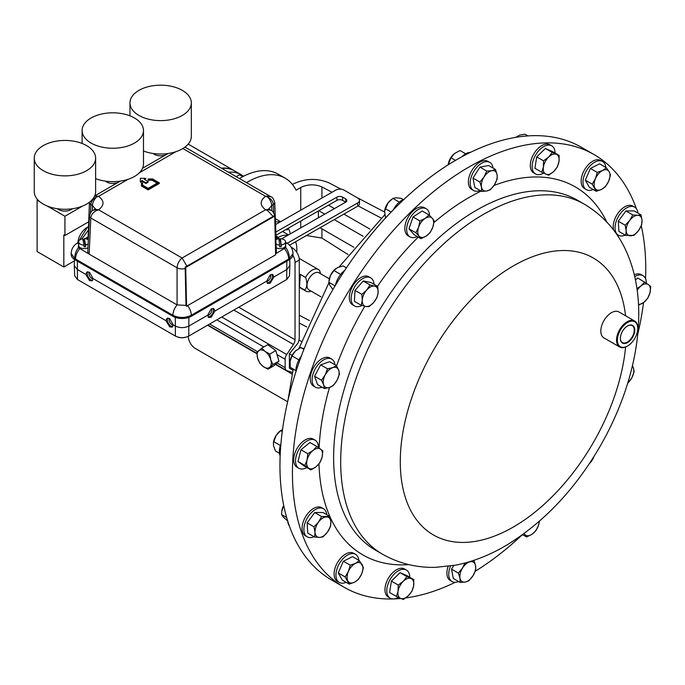<?xml version="1.0" encoding="UTF-8"?>
<svg xmlns="http://www.w3.org/2000/svg" width="685" height="685" viewBox="0 0 685 685"><rect width="100%" height="100%" fill="white"/><g stroke="black" fill="none" stroke-linecap="round" stroke-linejoin="round"><path stroke-width="1.03" d="M620.362 338.253A9.83 5.677 120 0 0 620.73 340.471A9.83 5.677 120 0 0 622.288 342.543A9.83 5.677 120 0 0 630.911 338.869A9.83 5.677 120 0 0 633.89 327.721A9.83 5.677 120 0 0 632.118 325.529A9.83 5.677 120 0 0 627.434 326M634.396 327.627A10.189 5.882 120 0 0 627.571 325.923A10.189 5.882 120 0 0 620.362 338.407A10.189 5.882 120 0 0 620.738 340.865A10.189 5.882 120 0 0 629.883 340.787A10.189 5.882 120 0 0 634.396 327.627M617.93 343.587A14.394 8.306 120 0 0 627.571 345.993A14.394 8.306 120 0 0 637.744 328.372A14.394 8.306 120 0 0 637.204 324.904A14.394 8.306 120 0 0 624.3 325.007A14.394 8.306 120 0 0 617.93 343.587M627.357 346.113A14.993 8.657 -60 0 1 627.143 346.242A14.993 8.657 -60 0 1 619.651 346.987A14.993 8.657 -60 0 1 617.108 343.733A14.993 8.657 -60 0 1 621.543 326.839A14.993 8.657 -60 0 1 634.635 321.017A14.993 8.657 -60 0 1 637.178 324.27A14.993 8.657 -60 0 1 637.744 327.884A14.993 8.657 -60 0 1 637.744 328.132M619.651 346.987L603.93 337.91A14.993 8.657 -60 0 1 601.387 334.657A14.993 8.657 -60 0 1 605.831 317.763A14.993 8.657 -60 0 1 618.923 311.949L634.635 321.017M594.023 154.562L581.531 147.352A249.837 144.244 120 0 0 363.324 244.348A249.837 144.244 120 0 0 289.327 525.874A249.837 144.244 120 0 0 331.694 580.084L344.187 587.293A249.837 144.244 -60 0 1 301.82 533.084A249.837 144.244 -60 0 1 375.817 251.558A249.837 144.244 -60 0 1 594.023 154.562A249.837 144.244 -60 0 1 636.365 208.685M329.322 278.804L318.97 272.818A9.898 5.711 120 0 0 314.569 273.024A9.898 5.711 120 0 0 307.668 281.681A9.898 5.711 120 0 0 309.072 289.96L320.923 296.802M320.571 273.743L319.647 270.558A12.493 7.21 120 0 0 318.431 269.513A12.493 7.21 120 0 0 312.874 269.762A12.493 7.21 120 0 0 305.553 277.416L300.321 274.402A12.493 7.21 120 0 0 299.276 276.714M299.276 286.784A12.493 7.21 120 0 0 299.499 287.083L304.722 290.097C307.274 287.178 307.556 282.956 305.553 277.416M304.722 290.097A12.493 7.21 120 0 0 305.938 291.151A12.493 7.21 120 0 0 311.05 291.099M295.56 241.754A27.486 15.866 -60 0 1 296.845 249.032A27.486 15.866 -60 0 1 296.665 252.149M214.944 311.016L211.211 317.215L208.685 317.489L207.709 315.194L211.228 308.875L213.814 308.635L214.944 311.016L266.688 281.141L270.215 274.822L272.793 274.582L273.923 276.963L270.19 283.162L267.664 283.436L266.688 281.141M208.12 316.95A5.112 2.954 120 0 0 209.91 316.461A5.112 2.954 120 0 0 213.044 308.396M267.099 282.896A5.112 2.954 120 0 0 268.888 282.408A5.112 2.954 120 0 0 272.022 274.342M85.796 274.394L86.926 272.013L89.512 272.253L93.032 278.572L92.055 280.867L89.529 280.593L85.796 274.394L77.174 269.41L74.28 265.515L74.468 259.452M87.697 271.774A5.112 2.954 -120 0 0 90.831 279.84A5.112 2.954 -120 0 0 92.621 280.328M165.924 320.657L167.046 318.277L169.632 318.508L173.159 324.827L172.183 327.122L169.657 326.848L165.924 320.657L93.032 278.572M167.825 318.028A5.112 2.954 -120 0 0 170.959 326.094A5.112 2.954 -120 0 0 172.74 326.582M207.709 315.305A3.87 2.235 120 0 0 209.028 314.937A3.87 2.235 120 0 0 211.408 311.958A3.87 2.235 120 0 0 211.374 308.798M266.688 281.252A3.87 2.235 120 0 0 268.006 280.884A3.87 2.235 120 0 0 270.387 277.904A3.87 2.235 120 0 0 270.352 274.745M89.367 272.176A3.87 2.235 -120 0 0 89.333 275.336A3.87 2.235 -120 0 0 91.713 278.315A3.87 2.235 -120 0 0 93.032 278.684M169.495 318.431A3.87 2.235 -120 0 0 169.46 321.59A3.87 2.235 -120 0 0 171.841 324.57A3.87 2.235 -120 0 0 173.159 324.947M285.525 245.247A5.506 3.177 180 0 1 285.534 245.47A5.506 3.177 180 0 1 282.177 248.398A5.506 3.177 180 0 1 276.192 247.747M279.078 240.538A5.506 3.177 180 0 1 280.439 240.495L280.439 238.697A5.506 3.177 180 0 1 285.525 241.651A5.506 3.177 180 0 1 285.534 241.865A5.506 3.177 180 0 1 281.184 244.973L281.184 246.78A5.506 3.177 180 0 1 279.608 246.84L279.608 245.042A5.506 3.177 180 0 1 276.021 244.048M87.98 247.756A5.506 3.177 180 0 1 82.311 248.467A5.506 3.177 180 0 1 78.689 245.846A5.506 3.177 180 0 1 78.647 245.47L78.647 241.865A5.506 3.177 180 0 1 82.714 238.8L84.032 245.05A5.506 3.177 180 0 1 78.689 242.25A5.506 3.177 180 0 1 78.647 241.865M88.151 244.057A5.506 3.177 180 0 1 85.599 244.939L85.599 246.737A5.506 3.177 180 0 1 84.032 246.848L84.032 245.05M143.482 151A30.688 17.716 0 0 0 175.882 151.693A30.688 17.716 0 0 0 182.844 148.542A30.688 17.716 0 0 0 191.329 136.315L191.329 102.904A30.688 17.716 180 0 1 172.389 119.267A30.688 17.716 180 0 1 138.944 115.431A30.688 17.716 180 0 1 129.953 102.904A30.688 17.716 180 0 1 148.902 86.533A30.688 17.716 180 0 1 182.347 90.377A30.688 17.716 180 0 1 191.329 102.904M153.183 153.5A8.896 5.137 0 0 0 154.356 154.331A8.896 5.137 0 0 0 165.599 154.964M95.626 178.631A30.688 17.716 0 0 0 128.026 179.316A30.688 17.716 0 0 0 134.491 176.465A30.688 17.716 0 0 0 139.432 172.731A30.688 17.716 0 0 0 143.482 163.938L143.482 130.527A30.688 17.716 180 0 1 134.491 143.054A30.688 17.716 180 0 1 101.046 146.898A30.688 17.716 180 0 1 82.106 130.527A30.688 17.716 180 0 1 91.088 118A30.688 17.716 180 0 1 124.533 114.155A30.688 17.716 180 0 1 143.482 130.527M105.37 181.131A8.862 5.12 0 0 0 109.403 183.058A8.862 5.12 0 0 0 117.846 182.535M34.25 158.158L34.25 191.569A30.688 17.716 0 0 0 53.199 207.932A30.688 17.716 0 0 0 86.635 204.096A30.688 17.716 0 0 0 95.626 191.569L95.626 158.158A30.688 17.716 180 0 1 86.635 170.685A30.688 17.716 180 0 1 53.199 174.521A30.688 17.716 180 0 1 34.25 158.158A30.688 17.716 180 0 1 43.241 145.631A30.688 17.716 180 0 1 76.686 141.786A30.688 17.716 180 0 1 95.626 158.158M57.514 208.754A8.862 5.12 0 0 0 61.547 210.689A8.862 5.12 0 0 0 72.362 208.754M87.209 227.36A13.28 7.663 120 0 0 77.833 242.755M605.865 167.474A16.226 9.367 120 0 0 602.586 161.532A16.226 9.367 120 0 0 595.222 161.925A16.226 9.367 120 0 0 584.014 176.148A16.226 9.367 120 0 0 586.351 189.642A16.226 9.367 120 0 0 593.15 189.514M602.586 161.532L600.745 160.47A16.226 9.367 120 0 0 593.381 160.872A16.226 9.367 120 0 0 582.181 175.095A16.226 9.367 120 0 0 584.519 188.581L586.351 189.642M358.82 560.287A16.226 9.367 120 0 0 355.532 554.336A16.226 9.367 120 0 0 348.168 554.739A16.226 9.367 120 0 0 336.969 568.961A16.226 9.367 120 0 0 339.306 582.447A16.226 9.367 120 0 0 346.096 582.318M355.532 554.336L353.7 553.274A16.226 9.367 120 0 0 346.336 553.677A16.226 9.367 120 0 0 335.128 567.899A16.226 9.367 120 0 0 337.465 581.385L339.306 582.447M429.589 215.475A16.226 9.367 120 0 0 426.25 208.779A16.226 9.367 120 0 0 407.84 222.916A16.226 9.367 120 0 0 410.015 236.89A16.226 9.367 120 0 0 417.293 236.53M426.25 208.779L424.409 207.718A16.226 9.367 120 0 0 406 221.854A16.226 9.367 120 0 0 408.183 235.828L410.015 236.89M555.09 153.08A16.226 9.367 120 0 0 551.725 145.828A16.226 9.367 120 0 0 539.926 149.467A16.226 9.367 120 0 0 535.499 173.939A16.226 9.367 120 0 0 543.625 173.125M551.725 145.828L549.884 144.766A16.226 9.367 120 0 0 538.085 148.405A16.226 9.367 120 0 0 533.658 172.877L535.499 173.939M409.75 577.284A16.226 9.367 120 0 0 406.393 570.04A16.226 9.367 120 0 0 394.586 573.67A16.226 9.367 120 0 0 390.159 598.151A16.226 9.367 120 0 0 398.293 597.337M406.393 570.04L404.552 568.978A16.226 9.367 120 0 0 392.753 572.617A16.226 9.367 120 0 0 388.326 597.089L390.159 598.151M318.474 447.622A16.226 9.367 120 0 0 315.631 440.515A16.226 9.367 120 0 0 315.117 440.181A16.226 9.367 120 0 0 299.157 449.095A16.226 9.367 120 0 0 298.369 467.949A16.226 9.367 120 0 0 298.883 468.292A16.226 9.367 120 0 0 306.837 467.572M315.117 440.181L313.276 439.119A16.226 9.367 120 0 0 297.316 448.033A16.226 9.367 120 0 0 296.536 466.896A16.226 9.367 120 0 0 297.05 467.23L298.883 468.292M646.366 283.136A16.226 9.367 120 0 0 643.515 276.029A16.226 9.367 120 0 0 643.001 275.687A16.226 9.367 120 0 0 634.721 276.594M643.001 275.687L641.169 274.625A16.226 9.367 120 0 0 634.293 274.796M493.054 168.099A16.226 9.367 120 0 0 489.801 162.422A16.226 9.367 120 0 0 474.123 170.882A16.226 9.367 120 0 0 473.575 190.533A16.226 9.367 120 0 0 480.116 190.516M489.801 162.422L487.968 161.36A16.226 9.367 120 0 0 472.282 169.82A16.226 9.367 120 0 0 471.734 189.471L473.575 190.533M334.956 364.771A16.226 9.367 120 0 0 334.46 362.622A16.226 9.367 120 0 0 331.703 359.103A16.226 9.367 120 0 0 317.532 365.396A16.226 9.367 120 0 0 312.728 383.686A16.226 9.367 120 0 0 315.477 387.213A16.226 9.367 120 0 0 322.018 387.188M331.703 359.103L329.87 358.041A16.226 9.367 120 0 0 315.691 364.343A16.226 9.367 120 0 0 310.887 382.624A16.226 9.367 120 0 0 313.636 386.152L315.477 387.213M637.923 213.078A16.226 9.367 120 0 0 634.635 207.127A16.226 9.367 120 0 0 631.596 206.373A16.226 9.367 120 0 0 617.194 218.849A16.226 9.367 120 0 0 618.409 235.238A16.226 9.367 120 0 0 621.449 236A16.226 9.367 120 0 0 625.199 235.109M634.635 207.127L632.803 206.074A16.226 9.367 120 0 0 629.763 205.312A16.226 9.367 120 0 0 617.356 214.157A16.226 9.367 120 0 0 613.632 230.074M326.762 514.683A16.226 9.367 120 0 0 323.483 508.741A16.226 9.367 120 0 0 320.443 507.979A16.226 9.367 120 0 0 306.041 520.463A16.226 9.367 120 0 0 307.248 536.852A16.226 9.367 120 0 0 310.288 537.605A16.226 9.367 120 0 0 314.047 536.715M323.483 508.741L321.642 507.679A16.226 9.367 120 0 0 318.602 506.917A16.226 9.367 120 0 0 304.2 519.401A16.226 9.367 120 0 0 305.416 535.79L307.248 536.852M374.061 284.326A16.226 9.367 120 0 0 370.731 277.845A16.226 9.367 120 0 0 358.572 281.826A16.226 9.367 120 0 0 351.165 297.641A16.226 9.367 120 0 0 354.505 305.955A16.226 9.367 120 0 0 361.971 305.501M370.731 277.845L368.89 276.783A16.226 9.367 120 0 0 356.739 280.764A16.226 9.367 120 0 0 349.324 296.579A16.226 9.367 120 0 0 352.664 304.893L354.505 305.955M641.28 225.844A249.837 144.244 -60 0 1 645.57 278.735M643.532 302.599A249.837 144.244 -60 0 1 637.701 334.545M521.593 535.405A249.837 144.244 -60 0 1 475.236 571.256M455.208 582.318A249.837 144.244 -60 0 1 405.683 597.937M400.853 598.485A249.837 144.244 -60 0 1 344.187 587.293M287.186 243.278L357.664 202.948A5.994 3.459 0 0 0 359.445 200.482A5.994 3.459 0 0 0 357.707 198.051L344.195 190.182A5.994 3.459 0 0 0 335.718 190.156L275.747 224.483M281.629 238.825L345.66 202.178A3.999 2.312 0 0 0 346.841 200.542A3.999 2.312 0 0 0 345.685 198.915L342.594 197.109A3.999 2.312 0 0 0 336.934 197.1L276.089 231.924M289.541 245.196L357.664 206.211A5.994 3.459 0 0 0 359.445 203.753L359.445 200.482M345.685 198.915L345.685 202.169L342.594 200.38A3.999 2.312 0 0 0 336.934 200.362L276.226 235.101M448.118 566.375A16.226 9.367 120 0 0 450.25 580.495L452.083 581.556A16.226 9.367 120 0 0 458.625 581.539M593.904 456.595A11.234 6.482 -60 0 1 590.359 462.649A11.234 6.482 -60 0 1 589.211 463.839M589.151 463.933L594.195 456.133M378.12 292.298A11.234 6.482 -60 0 1 373.702 302.47A11.234 6.482 -60 0 1 365.781 306.443L368.881 306.777L373.702 302.47L377.11 297.341L378.12 292.298L377.709 286.424L374.601 286.099A11.234 6.482 -60 0 1 378.12 292.298M366.68 290.072A11.234 6.482 -60 0 1 374.601 286.099L370.08 284.943L366.68 290.072L361.86 294.379L362.262 300.244A11.234 6.482 -60 0 1 366.68 290.072M362.262 300.244A11.234 6.482 120 0 0 365.781 306.443L361.252 305.296L362.262 300.244M361.252 305.296L354.393 301.332L354.993 290.414L363.213 280.987L370.842 282.468L377.709 286.424M363.213 280.987L370.08 284.943M354.993 290.414L361.86 294.379M326.454 516.91A11.234 6.482 -60 0 1 330.864 521.987A11.234 6.482 -60 0 1 327.353 532.245L330.461 526.688L330.864 521.987L329.862 516.473L321.633 516.533L318.525 522.09A11.234 6.482 -60 0 1 326.454 516.91M315.014 532.339A11.234 6.482 -60 0 1 318.525 522.09L314.004 526.825L315.014 532.339L314.603 537.04L319.433 537.417A11.234 6.482 -60 0 1 315.014 532.339M319.433 537.417A11.234 6.482 120 0 0 327.353 532.245L322.832 536.98L319.433 537.417M314.603 537.04L307.745 533.076L307.137 522.861L314.766 512.568L322.995 512.508L329.862 516.473M314.766 512.568L321.633 516.533M307.137 522.861L314.004 526.825M630.585 235.811A11.234 6.482 -60 0 1 626.167 230.734A11.234 6.482 -60 0 1 629.686 220.484L625.165 225.211L626.167 230.734L625.765 235.434L633.985 235.375L638.506 230.639A11.234 6.482 -60 0 1 630.585 235.811M642.025 220.382A11.234 6.482 -60 0 1 638.506 230.639L641.614 225.082L642.025 220.382L641.014 214.867L637.607 215.304A11.234 6.482 -60 0 1 642.025 220.382M637.607 215.304A11.234 6.482 120 0 0 629.686 220.484L632.786 214.927L637.607 215.304M641.014 214.867L634.147 210.903L625.919 210.963L618.298 221.255L618.897 231.47L625.765 235.434M625.919 210.963L632.786 214.927M618.298 221.255L625.165 225.211M627.631 383.454L631.844 377.795L634.156 371.664L633.394 367.905A11.234 6.482 -60 0 1 631.844 377.795A11.234 6.482 -60 0 1 627.768 383.009M632.452 365.679L633.394 367.905A11.234 6.482 120 0 0 632.341 366.141M338.69 370.234A11.234 6.482 -60 0 1 337.14 380.124A11.234 6.482 -60 0 1 329.613 387.419L333.407 385.441L337.14 380.124L339.452 373.993L338.69 370.234L336.506 365.662L332.713 367.639A11.234 6.482 -60 0 1 338.69 370.234M325.195 374.926A11.234 6.482 -60 0 1 332.713 367.639L327.507 368.795L325.195 374.926L321.462 380.243L323.645 384.816A11.234 6.482 -60 0 1 325.195 374.926M323.645 384.816A11.234 6.482 120 0 0 329.613 387.419L324.407 388.575L323.645 384.816M324.407 388.575L317.54 384.61L314.595 376.279L320.64 364.831L329.639 361.697L336.506 365.662M320.64 364.831L327.507 368.795M314.595 376.279L321.462 380.243M494.501 184.719A11.234 6.482 -60 0 1 486.71 191.012A11.234 6.482 -60 0 1 481.478 187.133L481.658 191.406L486.71 191.012L490.349 189.796L494.501 184.719L497.241 178.828L497.053 174.564A11.234 6.482 -60 0 1 494.501 184.719M491.821 170.693A11.234 6.482 -60 0 1 497.053 174.564L495.452 169.478L491.821 170.693L486.77 171.087L484.03 176.978A11.234 6.482 -60 0 1 491.821 170.693M484.03 176.978A11.234 6.482 120 0 0 481.478 187.133L479.868 182.047L484.03 176.978M481.658 191.406L474.791 187.442L473.001 178.083L479.902 167.123L488.585 165.513L495.452 169.478M479.902 167.123L486.77 171.087M473.001 178.083L479.868 182.047M638.54 305.21L644.011 302.222L647.804 298.18L649.988 292.726L650.75 286.45L648.438 284.626A11.234 6.482 -60 0 1 649.988 292.726A11.234 6.482 -60 0 1 644.011 302.222A11.234 6.482 -60 0 1 638.497 304.354M635.449 279.942L637.838 278.016L648.438 284.626A11.234 6.482 120 0 0 640.912 286.013L636.956 288.591M637.196 290.294A11.234 6.482 -60 0 1 640.912 286.013L644.705 281.98M464.952 563.036L462.538 568.002L458.376 573.071L459.986 578.157L460.166 582.43L465.218 582.036L468.857 580.82L473.01 575.742A11.234 6.482 -60 0 1 465.218 582.036A11.234 6.482 -60 0 1 459.986 578.157A11.234 6.482 -60 0 1 462.538 568.002A11.234 6.482 -60 0 1 470.33 561.717A11.234 6.482 -60 0 1 475.561 565.587L473.96 560.501L468.874 561.923M473.01 575.742A11.234 6.482 120 0 0 475.561 565.587L475.75 569.851L473.01 575.742M460.166 582.43L453.307 578.465L451.518 569.115L453.778 565.502M451.518 569.115L458.376 573.071M450.49 566.041A16.226 9.367 120 0 0 452.083 581.556M320.546 449.112A11.234 6.482 -60 0 1 322.096 457.212A11.234 6.482 -60 0 1 316.127 466.708L319.912 462.666L322.096 457.212L322.858 450.935L316.812 446.466L313.028 450.507A11.234 6.482 -60 0 1 320.546 449.112M307.051 460.003A11.234 6.482 -60 0 1 313.028 450.507L307.822 453.727L307.051 460.003L304.868 465.457L308.601 468.103A11.234 6.482 -60 0 1 307.051 460.003M308.601 468.103A11.234 6.482 120 0 0 316.127 466.708L310.913 469.927L308.601 468.103M310.913 469.927L304.054 465.963L298.001 461.493L300.955 449.762L309.945 442.501L316.812 446.466M300.955 449.762L307.822 453.727M298.001 461.493L304.868 465.457M403.302 581.257A11.234 6.482 -60 0 1 411.086 578.542A11.234 6.482 -60 0 1 413.646 585.761L413.826 579.638L406.933 576.633L403.302 581.257L398.25 585.058L398.062 591.172A11.234 6.482 -60 0 1 403.302 581.257M400.614 598.382A11.234 6.482 -60 0 1 398.062 591.172L396.461 596.472L400.614 598.382L403.354 599.478L408.406 595.676A11.234 6.482 -60 0 1 400.614 598.382M408.406 595.676A11.234 6.482 120 0 0 413.646 585.761L412.036 591.061L408.406 595.676M396.461 596.472L389.594 592.508L391.383 581.094L400.066 572.669L406.933 576.633M391.383 581.094L398.25 585.058M400.066 572.669L406.958 575.674L413.826 579.638M553.737 171.473A11.234 6.482 -60 0 1 545.945 174.178A11.234 6.482 -60 0 1 543.393 166.969L541.792 172.269L548.685 175.266L553.737 171.473L557.376 166.849L558.977 161.549A11.234 6.482 -60 0 1 553.737 171.473M556.425 154.339A11.234 6.482 -60 0 1 558.977 161.549L559.165 155.435L552.264 152.43L548.634 157.045A11.234 6.482 -60 0 1 556.425 154.339M548.634 157.045A11.234 6.482 120 0 0 543.393 166.969L543.582 160.847L548.634 157.045M541.792 172.269L534.925 168.304L536.715 156.882L545.397 148.465L552.298 151.471L559.165 155.435M545.397 148.465L552.264 152.43M536.715 156.882L543.582 160.847M523.982 533.606L526.568 536.946L531.851 534.369L535.713 530.969L538.453 525.463A11.234 6.482 -60 0 1 531.851 534.369A11.234 6.482 -60 0 1 524.727 534.428A11.234 6.482 -60 0 1 524.111 533.512M539.515 521.105L538.453 525.463A11.234 6.482 120 0 0 539.266 521.328M522.569 534.642L526.568 536.946M521.413 535.464A16.226 9.367 120 0 0 522.92 534.848M432.834 227.155A11.234 6.482 -60 0 1 426.224 236.06A11.234 6.482 -60 0 1 419.1 236.119L420.941 238.637L426.224 236.06L430.094 232.66L432.834 227.155L434.153 220.818L432.312 218.301A11.234 6.482 -60 0 1 432.834 227.155M425.188 218.352A11.234 6.482 -60 0 1 432.312 218.301L429.058 214.953L425.188 218.352L419.905 220.93L418.586 227.266A11.234 6.482 -60 0 1 425.188 218.352M418.586 227.266A11.234 6.482 120 0 0 419.1 236.119L415.846 232.772L418.586 227.266M420.941 238.637L414.074 234.672L408.979 228.807L413.038 216.974L422.191 210.997L429.058 214.953M413.038 216.974L419.905 220.93M408.979 228.807L415.846 232.772M355.515 563.318A11.234 6.482 -60 0 1 362.117 564.594A11.234 6.482 -60 0 1 361.603 574.047L363.435 567.762L359.377 560.613L355.515 563.318L350.232 565.202L348.391 571.487A11.234 6.482 -60 0 1 355.515 563.318M347.869 580.931A11.234 6.482 -60 0 1 348.391 571.487L345.137 576.95L349.187 584.108L354.479 582.216A11.234 6.482 -60 0 1 347.869 580.931M354.479 582.216A11.234 6.482 120 0 0 361.603 574.047L358.341 579.51L354.479 582.216M349.187 584.108L342.32 580.144L338.27 572.985L343.365 561.238L352.518 556.648L359.377 560.613M343.365 561.238L350.232 565.202M338.27 572.985L345.137 576.95M601.524 189.411A11.234 6.482 -60 0 1 594.922 188.127A11.234 6.482 -60 0 1 595.436 178.674L592.183 184.137L596.241 191.295L601.524 189.411L605.394 186.705L608.648 181.242A11.234 6.482 -60 0 1 601.524 189.411M609.171 171.789A11.234 6.482 -60 0 1 608.648 181.242L610.489 174.958L609.171 171.789L606.43 167.799L602.56 170.505A11.234 6.482 -60 0 1 609.171 171.789M602.56 170.505A11.234 6.482 120 0 0 595.436 178.674L597.277 172.397L602.56 170.505M606.43 167.799L599.563 163.835L590.41 168.433L585.315 180.181L589.374 187.33L596.241 191.295M590.41 168.433L597.277 172.397M585.315 180.181L592.183 184.137M185.155 267.167L185.712 267.475L186.577 306.289L186.012 305.578L185.155 267.167L274.18 215.775L274.736 216.075L275.61 254.811L187.656 305.587A11.02 6.362 60 0 1 191.269 315.271L191.269 316.299A12.981 7.492 180 0 1 172.903 316.299L74.973 259.761A12.981 7.492 180 0 1 71.171 254.46L71.171 253.561L74.973 258.776A11.02 7.175 -67.4 0 1 78.39 247.67L78.647 243.012M185.712 267.475L274.736 216.075M186.577 306.289L187.647 305.596A11.02 6.353 -119.9 0 1 191.252 315.28L289.198 258.776L293 253.57L293 254.46A12.981 7.492 180 0 1 289.198 259.761L191.269 316.299M74.425 260.874L63.825 266.996L37.118 251.575L37.118 200.174L37.769 199.797M47.359 206.091L64.938 216.237L82.517 206.091M37.118 200.174L39.781 201.715M64.938 216.237L64.938 235.512L63.825 234.869L63.825 266.996M64.938 235.512L88.545 221.889M83.082 240.546A5.506 3.177 180 0 1 84.281 240.486L84.281 238.688A5.506 3.177 180 0 1 88.339 239.801M84.281 238.688L85.599 244.939M85.599 246.737L84.281 240.486M275.832 239.81A5.506 3.177 180 0 1 278.872 238.757L279.608 245.042M281.184 246.78L280.439 240.495M280.439 238.697L281.184 244.973M207.709 315.194L189.069 325.957C184.411 328.166 179.761 328.166 175.103 325.957L173.159 324.827M289.704 259.452L289.892 265.515L286.998 269.41L273.923 276.963M74.28 265.515L74.691 275.79L77.465 279.531L175.394 336.07C179.855 338.184 184.316 338.184 188.777 336.07L286.707 279.531L289.481 275.79L289.892 265.515M261.721 348.16L267.732 344.692L275.824 350.6L277.005 354.573L278.941 361.106L273.966 365.704L267.955 369.172L272.93 364.574L270.738 359.685L269.813 354.068L265.138 351.482L261.721 348.16L256.747 352.758L257.68 358.375L259.863 363.264L263.28 366.586L267.955 369.172M278.941 361.106L272.93 364.574M275.824 350.6L269.813 354.068M257.68 358.375A9.992 5.771 60 0 1 258.605 350.823A9.992 5.771 60 0 1 265.138 351.482A9.992 5.771 -120 0 1 270.738 359.685A9.992 5.771 60 0 1 269.813 367.237A9.992 5.771 60 0 1 263.28 366.586A9.992 5.771 60 0 1 257.68 358.375M185.875 337.208A7.869 4.547 180 0 1 178.297 337.208M292.461 372.512L286.732 370.525A5.994 3.459 -60 0 1 286.381 370.371A5.994 3.459 -60 0 1 285.14 367.622L285.14 359.274A5.994 3.459 -60 0 1 286.732 354.53L293.445 344.461A5.994 3.459 120 0 0 295.029 339.717L295.029 262.432A9.992 5.771 -120 0 0 292.906 255.368M291.031 247.062L292.204 247.739A9.992 5.771 60 0 1 299.276 259.983L299.276 337.268A11.996 6.927 -60 0 1 298.052 343.022L289.378 353.82L289.378 368.179L292.975 370.251M188.272 336.344A9.992 5.771 -120 0 0 195.336 348.485L287.64 401.77M275.584 253.741L276.389 252.14L274.745 215.946A4.718 2.723 177.4 0 1 274.745 216.186M285.534 243.021L285.782 247.67L275.584 253.81M276.338 237.558L278.504 238.808M278.906 239.039L280.439 239.93M276.123 239.622L274.745 202.46A4.718 2.723 177.4 0 1 273.366 204.498L273.743 212.821M186.012 305.407L177.081 304.893L89.161 254.135L90.805 217.993A4.718 2.723 -177.4 0 1 89.427 215.946L87.783 252.14L89.161 254.135L78.39 247.67M90.429 212.821L90.805 204.498A4.718 2.723 -177.4 0 1 89.427 202.46L88.04 239.613M83.039 240.332L84.281 239.613M85.668 238.808L87.834 237.558M285.782 247.67A11.02 7.175 67.4 0 1 289.198 258.776L289.198 259.761M293 253.57C292.855 249.511 291.176 246.266 287.948 243.817L287.948 243.817A11.02 5.42 126.4 0 0 285.782 243.261M268.948 208.908L271.697 205.466A7.869 4.547 -120 0 0 267.518 196.997C271.097 198.83 273.05 201.33 273.366 204.498L271.697 205.466L271.945 210.886M78.39 243.261A11.02 5.42 -126.4 0 0 76.223 243.817L76.223 243.817C72.995 246.266 71.317 249.511 71.171 253.561M89.427 215.946L89.427 215.946C90.677 212.222 91.893 210.355 93.066 210.338L96.653 209.533L98.58 209.798L96.653 210.483A4.718 0.488 -98.4 0 1 96.653 209.533A7.869 4.547 60 0 0 94.102 209.738L93.083 210.329M92.227 210.894L92.475 205.466L90.805 204.498C91.122 201.33 93.074 198.83 96.653 196.997A4.718 0.488 -98.4 0 1 96.653 196.038L98.58 196.321L96.653 196.997A7.869 4.547 120 0 0 92.475 205.466L95.224 208.908M267.518 196.038A4.718 0.488 98.4 0 1 267.518 196.997L265.592 196.321L267.518 196.038L271.089 196.835C272.356 196.989 273.563 198.856 274.745 202.46M274.745 215.946C273.563 212.35 272.356 210.483 271.106 210.338L267.518 209.533A4.718 0.488 98.4 0 1 267.518 210.483L265.592 209.798L267.518 209.533A7.869 4.547 -60 0 1 270.07 209.738L268.768 208.694L268.931 209.387M267.518 210.483L273.101 216.4M185.19 268.546A7.081 3.87 180 0 1 177.081 267.801L90.805 217.993C91.122 214.816 93.074 212.316 96.653 210.483M96.653 196.038L94.53 196.252M172.903 316.299L172.903 315.271A11.02 6.362 -60 0 1 177.081 304.893L177.081 267.801C177.406 263.802 179.076 260.531 182.09 258.014L186.919 266.157M184.933 147.138L185.618 147.489L184.822 147.224M145.922 178.323L140.356 178.323L140.356 181.534L142.026 180.575L145.922 182.818L148.148 181.534L144.252 179.29L145.922 178.323L144.809 179.607M148.148 181.534L148.148 182.176L145.922 183.469L142.026 181.217L140.356 182.176L140.356 181.534M148.148 189.248L159.271 182.818L159.271 183.469L148.148 189.891L141.47 186.037L141.47 185.395L148.148 189.248L148.148 189.891M142.566 183.469L142.566 185.13L142.566 182.818L141.47 182.818L141.47 185.395M157.156 183.143L152.138 180.249L148.148 180.249L148.148 179.607L152.138 179.607L152.138 180.249M142.026 180.575L142.026 181.217M145.922 182.818L145.922 183.469M159.271 182.818L152.592 178.965L148.148 178.965L148.148 179.607M152.138 179.607L157.713 182.818L148.148 188.349L142.566 185.13M236.179 176.679L239.45 174.795L242.738 176.687M228.49 172.235A55.964 32.315 -60 0 1 241.223 174.744A55.964 32.315 -60 0 1 243.5 176.285M221.846 168.407A55.964 32.315 -60 0 1 234.587 170.907L241.223 174.744M221.426 168.159A55.964 32.315 -60 0 1 234.159 170.659A55.964 32.315 -60 0 1 234.373 170.788M279.959 222.068A34.978 20.19 120 0 0 275.627 221.871M288.145 228.285L288.351 228.405A34.978 20.19 120 0 1 290.303 233.859M286.501 229.227L287.058 230.014L288.351 228.405M276.278 236.162L278.29 237.327L278.29 238.106M278.29 237.327A27.486 15.866 -60 0 1 287.803 235.289M299.499 287.083L300.321 274.402M321.924 228.841L321.924 238.089L306.435 235.529M246.506 182.638A74.948 43.275 -60 0 1 285.208 178.203A74.948 43.275 -60 0 1 296.1 190.173L300.732 187.502C307.796 184.171 314.86 183.982 321.924 186.945L332.045 192.262M292.11 355.395L289.378 353.82M298.968 340.051L301.297 341.395M239.442 178.562A74.948 43.275 -60 0 1 278.136 174.127L285.208 178.203M341.104 189.223L329.134 182.938C317.266 177.963 305.39 178.271 293.522 183.88L292.469 184.479M321.924 238.089L348.091 254.572M358.101 205.928L381.194 218.044M355.72 196.895L384.508 211.999M369.917 229.09L343.913 214.08M334.426 208.608L328.509 205.183M309.414 320.563L299.276 315.246M299.276 323.029L306.743 326.95M363.178 236.334L334.229 219.62M324.75 214.148L318.825 210.723M318.397 210.971L318.397 217.787M320.032 227.745L353.845 247.268M404.124 199.241A16.226 9.367 120 0 0 393.284 209.841M403.285 199.575L401.127 198.325L395.956 197.742L392.899 198.393L388.027 202.923L384.593 211.117L385.552 217.984M399.346 202.109L392.899 198.393M391.135 212.059L385.278 208.677M391.263 199.609A11.234 6.482 120 0 0 391.058 199.772A11.234 6.482 120 0 0 388.027 202.923A11.234 6.482 120 0 0 384.619 210.911A11.234 6.482 120 0 0 384.602 211.031M527.964 135.904L525.027 134.209L519.47 135.159L516.088 137.274M516.764 136.649A11.234 6.482 120 0 0 516.533 136.82A11.234 6.482 120 0 0 515.933 137.317M280.91 443.983A16.226 9.367 120 0 0 280.148 455.91M282.52 429.589L280.576 430.659L276.072 435.532L273.418 442.818L273.52 445.687L275.473 450.978L279.463 453.282M282.246 431.618L280.576 430.659M280.37 445.49L273.683 441.619M280.696 430.565L279.925 431.173A11.234 6.482 120 0 0 276.072 435.532A11.234 6.482 120 0 0 273.486 442.313A11.234 6.482 120 0 0 273.452 442.596M470.518 152.327A16.226 9.367 120 0 0 461.664 156.891M465.68 153.8L460.003 150.529L454.446 153.543L451.013 157.781L448.136 164.854M454.746 153.312A11.234 6.482 120 0 0 454.609 153.414L454.446 153.543A11.234 6.482 120 0 0 448.478 163.039A11.234 6.482 -60 0 0 448.178 164.563L448.17 164.64M455.491 160.376L451.013 157.781M301.323 356.123A16.226 9.367 120 0 0 295.988 371.527M304.097 348.828L300.749 347.518L295.346 351.114L292.067 355.935L290.08 361.235A11.234 6.482 120 0 0 290.063 361.363M303.9 349.333L300.749 347.518M298.9 359.873L292.067 355.935M296.511 350.095L296.579 350.044A11.234 6.482 120 0 0 296.511 350.095A11.234 6.482 120 0 0 295.346 351.114A11.234 6.482 120 0 0 290.106 361.029L290.277 367.348L295.954 370.628M287.768 521.199A16.226 9.367 120 0 0 289.361 525.952M283.718 505.436L281.818 511.156L281.586 514.546L283.068 516.867L287.709 521.002M286.647 517.475L281.586 514.546M283.701 505.359A11.234 6.482 120 0 0 282.554 508.013A11.234 6.482 120 0 0 281.852 510.873A11.234 6.482 120 0 0 281.835 511.001M344.718 270.464A16.226 9.367 120 0 0 335.419 285.26M346.439 267.869L343.082 265.926L337.448 267.612L333.929 270.524L330.324 275.781L328.834 282.271L329.802 285.234L332.936 289.455M340.693 274.428L333.929 270.524M335.059 285.868L328.834 282.271M335.624 268.768A11.234 6.482 120 0 0 335.539 268.837A11.234 6.482 120 0 0 330.324 275.781A11.234 6.482 120 0 0 329.1 279.977A11.234 6.482 120 0 0 329.065 280.251M341.207 506.309A202.032 116.638 -60 0 1 401.042 278.658A202.032 116.638 -60 0 1 577.498 200.225L584.562 204.301A202.032 116.638 -60 0 0 408.114 282.742A202.032 116.638 -60 0 0 348.271 510.394A202.032 116.638 -60 0 0 382.538 554.233L375.474 550.149A202.032 116.638 -60 0 1 341.207 506.309M408.876 564.628A212.461 122.666 -60 0 1 326.848 508.827A212.461 122.666 -60 0 1 318.97 463.891M319.099 448.067A212.461 122.666 -60 0 1 329.494 387.462M336.566 365.773A212.461 122.666 -60 0 1 364.831 306.246M377.503 286.313A212.461 122.666 -60 0 1 418.235 237.07M433.922 222.591A212.461 122.666 -60 0 1 481.101 191.081M494.005 185.472A212.461 122.666 -60 0 1 606.739 221.914M625.619 346.995A159.896 92.321 -60 0 1 525.164 519.487A159.896 92.321 -60 0 1 406.282 500.247A159.896 92.321 -60 0 1 477 293.822A159.896 92.321 -60 0 1 620.404 292.692A159.896 92.321 -60 0 1 625.568 315.785M77.362 261.139L77.465 279.531M175.291 317.386L175.394 336.07M188.88 317.386L188.777 336.07M286.809 261.139L286.707 279.531M357.664 202.948L357.664 206.211M291.63 248.073L292.204 247.739M299.276 259.983L295.029 262.432M233.842 310.048L293.445 344.461M238.748 307.222L295.029 339.717M221.769 317.027L286.732 354.53M207.538 325.238L256.824 353.691M275.37 364.403L292.127 374.078M277.005 354.573L285.14 359.274M216.862 319.852L263.811 346.961M209.636 324.031L257.654 351.756M276.988 362.913L285.14 367.622M74.973 259.761L74.973 258.776L75.53 259.05L172.92 315.28C179.033 318.174 185.147 318.174 191.252 315.28M288.642 259.05A11.02 6.362 -120 0 0 284.472 248.681M285.534 242.413A11.02 6.362 -60 0 1 286.364 242.773L285.534 242.293M78.647 242.284L77.807 242.773A11.02 6.362 60 0 1 77.816 242.773A11.02 6.362 60 0 1 78.647 242.413M79.7 248.681A11.02 6.362 120 0 0 75.53 259.05M177.081 304.893A11.02 6.353 119.9 0 0 172.92 315.28M182.844 148.542L265.592 196.321C259.701 200.816 259.701 205.303 265.592 209.798L182.09 258.014L98.58 209.798C104.48 205.303 104.48 200.816 98.58 196.321L128.026 179.316M175.882 151.693L139.432 172.731M321.924 186.945L321.924 198.051M300.732 227.891L300.732 221.084M300.732 210.184L300.732 187.502M342.594 197.109L342.594 200.38M336.934 197.1L336.934 200.362M77.765 242.798L87.423 227.137L88.322 226.667M637.744 328.372L637.744 327.884M627.571 345.993L627.143 346.242M299.276 287.298L305.938 291.151M285.534 245.47L285.534 241.865M82.106 143.465L82.106 130.527M88.159 230.4L81.832 238.979M618.409 235.238L616.62 234.21M382.538 554.233C398.935 563.481 416.677 567.848 435.754 567.334L455.893 565.116C473.9 561.503 491.428 554.473 508.467 544.027C544.712 521.328 575.1 489.022 599.632 447.108C635.063 386.032 649.286 314.826 630.328 261.43C621.68 236.573 606.422 217.53 584.562 204.301M129.953 115.842L129.953 102.904M207.88 325.041L256.789 353.28M275.635 364.163L286.381 370.371M280.439 239.348L276.312 236.967M87.86 236.967L84.837 238.714M84.281 239.031L82.928 239.81M287.948 243.817L286.364 242.773M77.816 242.773L76.223 243.817M95.241 209.387L95.403 208.694L94.102 209.738M185.626 147.489L271.089 196.835M271.089 210.329L270.07 209.738M94.693 195.901L120.303 181.114M142.548 168.279L168.15 153.491M234.159 170.659L188.187 144.124M280.593 221.7L275.49 218.755M282.554 231.487L288.471 234.904M299.148 258.382L318.431 269.513M391.058 199.772L391.555 199.378M273.486 442.313L273.418 442.818M329.1 279.977L329.014 280.61M288.025 400.1L293.248 369.069M298.943 348.459L328.877 282.819M339.152 266.902L384.722 214.85"/></g></svg>
